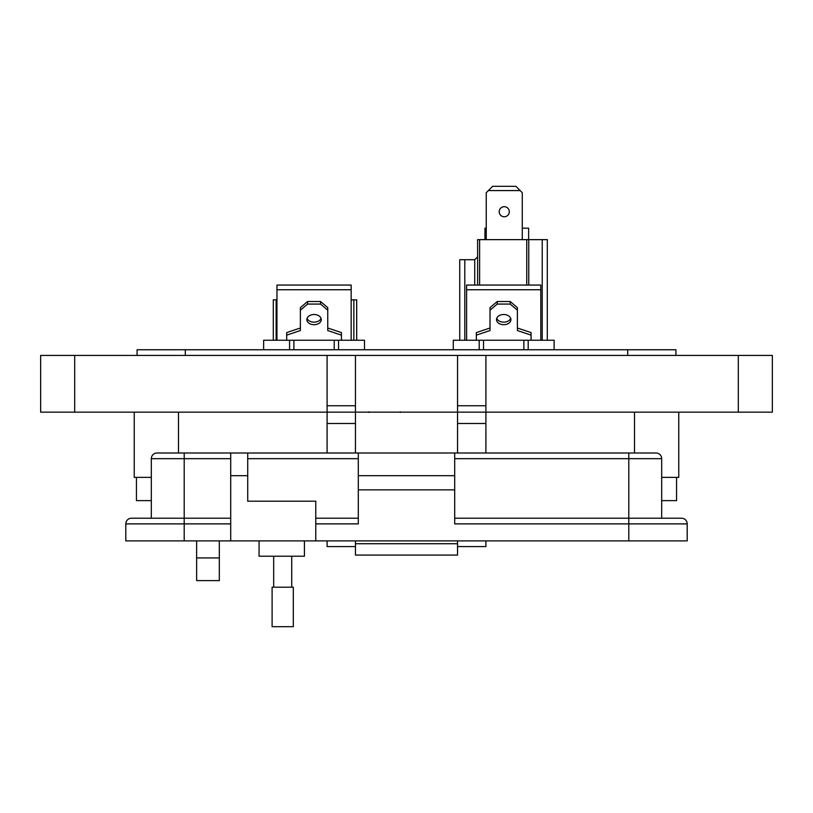 <?xml version="1.0" encoding="UTF-8"?>
<svg xmlns="http://www.w3.org/2000/svg" width="813" height="813" viewBox="0 0 813 813"><rect width="100%" height="100%" fill="white"/><g stroke="black" fill="none" stroke-linecap="round" stroke-linejoin="round"><path stroke-width="1.22" d="M510.676 318.33A7.205 5.091 0 0 1 503.704 322.151A7.205 5.091 0 0 1 496.733 318.33M503.704 314.509A7.205 5.091 180 0 0 496.499 319.611A7.205 5.091 180 0 0 503.704 324.702A7.205 5.091 180 0 0 510.91 319.611A7.205 5.091 180 0 0 503.704 314.509M523.877 349.753L523.877 340.241L453.278 340.241L453.278 349.753M523.877 340.241L528.196 340.241L528.196 349.753M554.131 349.753L554.131 340.241L528.196 340.241M479.213 349.753L479.213 340.241M540.797 340.241L540.797 289.743L466.601 289.743L466.601 340.241M466.601 289.743L466.601 285.058L540.797 285.058L540.797 289.743M476.327 340.241L476.327 335.139L490.015 330.556L490.015 310.18L497.221 304.072L510.188 304.072L517.393 310.18L517.393 330.556L531.072 335.139L531.072 340.241M531.072 335.139L531.072 332.598L517.393 328.015M510.188 304.072L510.188 301.521L517.393 307.639L517.393 310.18M510.188 301.521L497.221 301.521L497.221 304.072M497.221 301.521L490.015 307.639L490.015 310.18M490.015 328.015L476.327 332.598L476.327 335.139M321.033 318.33A7.205 5.091 0 0 1 314.062 322.151A7.205 5.091 0 0 1 307.08 318.33M314.062 314.509A7.205 5.091 180 0 0 306.857 319.611A7.205 5.091 180 0 0 314.062 324.702A7.205 5.091 180 0 0 321.267 319.611A7.205 5.091 180 0 0 314.062 314.509M334.234 349.753L334.234 340.241L263.636 340.241L263.636 349.753M334.234 340.241L338.554 340.241L338.554 349.753M364.488 349.753L364.488 340.241L338.554 340.241M289.57 349.753L289.57 340.241M351.155 340.241L351.155 289.743L276.959 289.743L276.959 340.241M276.959 289.743L276.959 285.058L351.155 285.058L351.155 289.743M286.684 340.241L286.684 335.139L300.373 330.556L300.373 310.18L307.578 304.072L320.546 304.072L327.751 310.18L327.751 330.556L341.43 335.139L341.43 340.241M341.43 335.139L341.43 332.598L327.751 328.015M320.546 304.072L320.546 301.521L327.751 307.639L327.751 310.18M320.546 301.521L307.578 301.521L307.578 304.072M307.578 301.521L300.373 307.639L300.373 310.18M300.373 328.015L286.684 332.598L286.684 335.139M276.959 299.845L273.31 299.845L273.31 340.241M356.694 340.241L356.694 299.845L351.155 299.845M504.263 206.685A5.051 5.051 0 0 0 499.212 211.726A5.051 5.051 0 0 0 504.263 216.776A5.051 5.051 0 0 0 509.304 211.726A5.051 5.051 0 0 0 504.263 206.685M477.607 285.058L477.607 239.642L547.301 239.642L547.301 340.241M459.731 340.241L459.731 259.713L464.802 259.713L464.802 340.241M479.599 239.642L479.599 285.058M526.753 285.058L526.753 239.642M542.23 239.642L542.23 340.241M528.755 239.642L528.755 285.058M464.802 259.713L474.711 259.713L477.607 256.827M474.711 285.058L474.711 259.713M522.271 239.642L522.271 192.701L515.889 186.319L492.627 186.319L486.245 192.701L486.245 239.642M520.137 190.577L488.379 190.577M484.955 239.642L484.955 228.179L486.245 228.179M528.633 239.642L528.633 228.179L522.271 228.179M219.317 580.614L196.634 580.614L196.634 557.921L219.317 557.921L219.317 580.614M355.454 540.899L355.454 546.58L327.09 546.58L327.09 540.899M485.91 540.899L485.91 546.58L457.546 546.58L457.546 540.899M151.32 477.373L134.236 477.373L134.236 412.15L134.236 477.373M678.764 477.373L678.764 412.15L678.764 477.373L661.68 477.373M485.91 355.423L485.91 412.15L772.35 412.15L772.35 355.423L457.546 355.423L457.546 412.15L355.454 412.15L355.454 453.004M219.317 540.899L219.317 557.921M196.634 540.899L196.634 557.921M457.546 355.423L355.454 355.423L355.454 412.15L40.65 412.15L40.65 355.423L327.09 355.423L327.09 453.004M485.91 453.004L485.91 412.15L457.546 412.15L457.546 453.004M457.546 412.15L355.454 412.15M355.454 355.423L327.09 355.423M355.454 405.748L327.09 405.748M485.91 405.748L457.546 405.748M772.35 412.15L772.35 355.423M675.928 349.753L675.928 355.423L675.928 349.753L137.072 349.753L137.072 355.423L137.072 349.753M676.558 477.373L676.558 500.635L661.68 500.635M151.32 500.635L136.442 500.635L136.442 477.373M259.062 540.899L259.062 556.214L304.428 556.214L304.428 540.899M687.198 540.899L687.198 523.887L687.198 540.899L315.769 540.899L315.769 501.204L247.721 501.204L247.721 453.004L230.709 453.004L230.709 540.899L125.802 540.899L125.802 523.887L184.205 523.887L184.205 540.899M656.01 453.004A5.671 5.671 0 0 1 661.68 458.674A5.671 5.671 0 0 0 656.01 453.004L156.99 453.004A5.671 5.671 0 0 0 151.32 458.674L151.32 518.216L131.472 518.216L230.709 518.216L184.205 518.216L184.205 523.887L230.709 523.887M315.769 540.899L230.709 540.899M131.472 518.216A5.671 5.671 0 0 0 125.802 523.887M355.464 540.899L355.464 555.076L457.536 555.076L355.464 555.076M628.795 540.899L628.795 523.887L454.701 523.887L454.701 489.863L358.299 489.863L358.299 523.887L315.769 523.887M457.536 555.076L457.536 540.899M454.701 453.004L454.701 489.863M358.299 453.004L358.299 489.863M315.769 518.216L358.299 518.216L315.769 518.216M454.701 475.686L358.299 475.686M628.795 453.004L628.795 518.216L454.701 518.216L681.528 518.216L628.795 518.216L628.795 523.887L687.198 523.887A5.671 5.671 0 0 0 681.528 518.216M454.701 458.674L661.68 458.674L661.68 518.216M282.7 626.681L293.3 626.681L293.3 587.21L272.101 587.21L272.101 626.681L282.7 626.681M483.532 340.241L483.532 349.753M293.889 340.241L293.889 349.753M353.858 299.845L353.858 340.241M276.146 340.241L276.146 299.845M178.484 453.004L178.484 412.15M634.516 453.004L634.516 412.15M74.684 412.15L74.684 355.423M355.454 423.492L327.09 423.492M485.91 423.492L457.546 423.492M738.316 412.15L738.316 355.423M627.707 349.753L627.707 355.423M185.293 349.753L185.293 355.423M230.709 458.674L184.205 458.674L184.205 518.216M247.721 475.686L230.709 475.686M184.205 453.004L184.205 458.674L151.32 458.674M355.464 543.734L457.536 543.734M247.721 458.674L358.299 458.674M400.372 412.394L400.23 411.795M368.828 412.394L368.97 411.795M291.725 587.21L291.725 556.214M273.676 587.21L273.676 556.214"/></g></svg>
